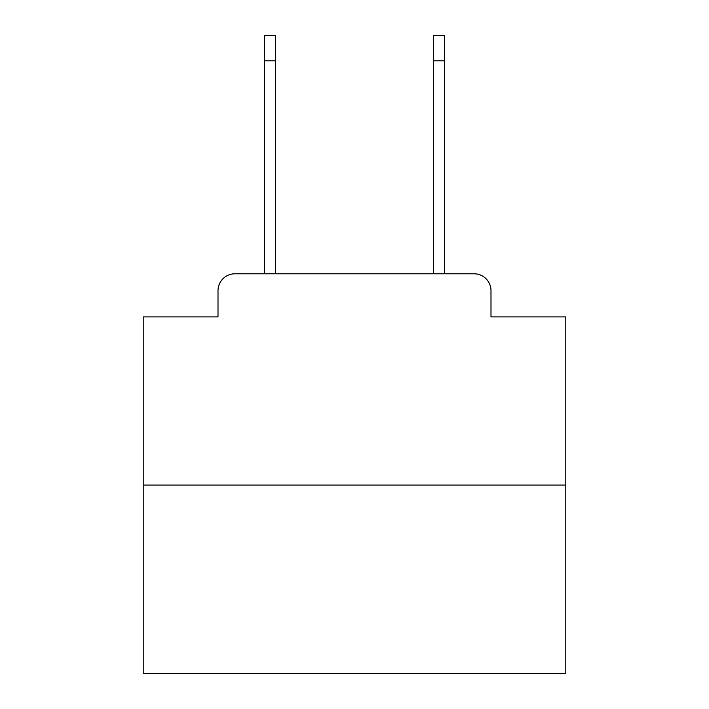 <?xml version="1.0" encoding="UTF-8"?>
<svg xmlns="http://www.w3.org/2000/svg" width="709" height="709" viewBox="0 0 709 709"><rect width="100%" height="100%" fill="white"/><g stroke="black" fill="none" stroke-linecap="round" stroke-linejoin="round"><path stroke-width="1.06" d="M218.009 290.69L218.009 316.888L218.009 290.69A16.901 16.901 0 0 1 234.909 273.789L264.492 273.789L264.492 35.45L275.473 35.45L275.473 273.789L288.581 273.789M565.791 485.08L143.209 485.08L143.209 673.55L565.791 673.55L565.791 316.888L490.991 316.888L490.991 290.69A16.901 16.901 0 0 0 474.091 273.789L234.909 273.789M143.209 485.08L143.209 316.888L218.009 316.888M420.419 273.789L433.527 273.789L433.527 35.45L444.508 35.45L444.508 60.806L433.527 60.806M444.508 60.806L444.508 273.789L474.091 273.789M490.991 316.888L490.991 290.69M264.492 60.806L275.473 60.806"/></g></svg>
